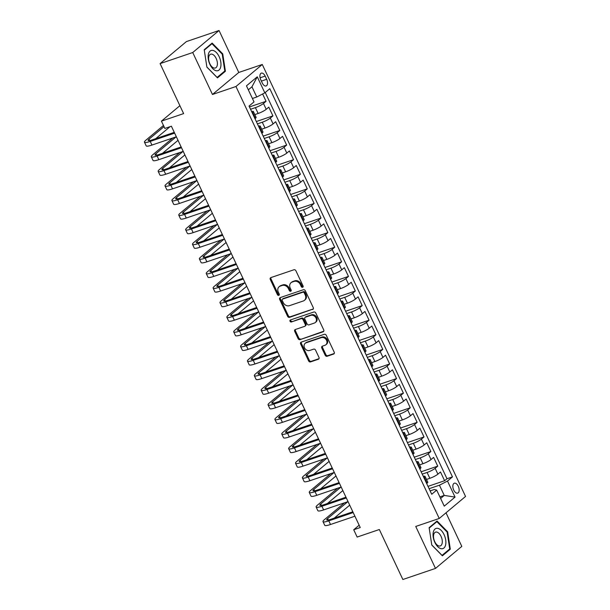 <?xml version="1.0" encoding="UTF-8"?>
<svg xmlns="http://www.w3.org/2000/svg" width="610" height="610" viewBox="0 0 610 610"><rect width="100%" height="100%" fill="white"/><g stroke="black" fill="none" stroke-linecap="round" stroke-linejoin="round"><path stroke-width="0.91" d="M302.636 287.287A1.128 0.93 -129.9 0 0 303.063 285.976L295.896 270.756A1.609 1.327 -129.9 0 0 293.944 269.757L270.886 277.596A1.609 1.327 -129.9 0 0 270.276 279.464L277.436 294.683A1.128 0.93 -129.9 0 0 279.235 294.073L278.305 292.106A5.139 4.239 -129.9 0 1 279.106 286.769A5.139 4.239 -129.9 0 1 280.249 286.128L282.171 285.472A5.139 4.239 -129.9 0 1 288.423 288.667L289.353 290.635A1.128 0.93 -129.9 0 0 291.145 290.024L290.223 288.057A5.139 4.239 -129.9 0 1 291.016 282.72A5.139 4.239 -129.9 0 1 292.159 282.079L294.081 281.423A5.139 4.239 -129.9 0 1 300.341 284.618L301.264 286.586A1.128 0.93 -129.9 0 0 302.636 287.287M458.278 486.262A5.238 2.829 71.2 0 0 454.313 483.204A5.238 2.829 71.2 0 0 453.726 490.066A5.238 2.829 71.2 0 0 457.683 493.124A5.238 2.829 71.2 0 0 458.278 486.262M325.191 355.264A1.609 1.327 -129.9 0 0 327.143 356.263L333.609 354.059A1.609 1.327 -129.9 0 0 334.219 352.191L326.266 335.294A1.609 1.327 -129.9 0 0 324.314 334.295L301.248 342.126A1.609 1.327 -129.9 0 0 300.646 343.994L308.599 360.899A1.609 1.327 -129.9 0 0 310.551 361.898L318.367 359.244A1.609 1.327 -129.9 0 0 318.977 357.376L315.568 350.14A1.609 1.327 -129.9 0 0 313.616 349.141L309.743 350.46A4.3 3.546 -129.9 0 1 304.825 348.371A4.3 3.546 -129.9 0 1 305.175 343.331A4.3 3.546 -129.9 0 1 306.136 342.797L321.317 337.635A4.3 3.546 -129.9 0 1 326.228 339.732A4.3 3.546 -129.9 0 1 325.877 344.764A4.3 3.546 -129.9 0 1 324.924 345.298L322.393 346.16A1.609 1.327 -129.9 0 0 321.783 348.028L325.191 355.264L325.9 354.669A1.609 1.327 -129.9 0 0 327.852 355.668L334.257 353.487M192.729 52.529L212.471 94.481L238.785 72.46L219.043 30.5L192.729 52.529L160.102 63.615L183.618 113.597L161.429 121.138L164.868 128.435L171.387 126.217L360.243 527.543L353.716 529.762L357.147 537.059L379.336 529.518L402.859 579.5L435.487 568.413L461.8 546.385L446.001 512.812M212.471 94.481L235.963 86.498L439.238 518.47L415.745 526.453L435.487 568.413M312.648 309.514A1.609 1.327 -129.9 0 0 313.258 307.646L305.305 290.741A1.609 1.327 -129.9 0 0 303.345 289.742L280.287 297.581A1.609 1.327 -129.9 0 0 279.677 299.449L287.63 316.354A1.609 1.327 -129.9 0 0 289.59 317.345L313.265 308.995M315.782 313.014L323.735 329.918A1.609 1.327 -129.9 0 1 323.132 331.787L300.067 339.625A1.609 1.327 -129.9 0 1 298.115 338.626L294.714 331.39A1.609 1.327 -129.9 0 1 295.316 329.522L304.672 326.342A1.609 1.327 -129.9 0 0 305.274 324.474L303.017 319.678A1.609 1.327 -129.9 0 0 301.065 318.679L291.328 321.988A1.128 0.93 -129.9 0 1 290.383 319.983L313.83 312.015A1.609 1.327 -129.9 0 1 315.782 313.014M160.102 63.615L186.408 41.587L219.043 30.5M427.999 486.376L444.606 480.733L440.489 471.98L437.896 474.153L435.143 468.312A6.55 1.128 154.8 0 1 427.084 472.468L422.234 474.115M421.136 471.782L437.744 466.139L433.618 457.386L431.026 459.559L428.281 453.718A6.55 1.128 154.8 0 1 420.214 457.874L415.364 459.521M414.266 457.187L430.873 451.545L426.756 442.791L424.156 444.964L421.411 439.124A6.55 1.128 154.8 0 1 413.344 443.279L408.494 444.926M407.396 442.601L424.011 436.951L419.886 428.197L417.293 430.37L414.548 424.529A6.55 1.128 154.8 0 1 406.481 428.685L401.632 430.34M400.534 428.007L417.141 422.356L413.023 413.603L410.423 415.776L407.678 409.935A6.55 1.128 154.8 0 1 399.611 414.091L394.762 415.745M393.663 413.412L410.271 407.77L406.153 399.009L403.561 401.182L400.808 395.349A6.55 1.128 154.8 0 1 392.749 399.504L387.891 401.151M386.793 398.818L403.408 393.175L399.283 384.414L396.691 386.587L393.946 380.754A6.55 1.128 154.8 0 1 385.878 384.91L381.029 386.557M379.931 384.224L396.538 378.581L392.421 369.82L389.82 371.993L387.075 366.16A6.55 1.128 154.8 0 1 379.008 370.316L374.159 371.963M373.061 369.629L389.668 363.987L385.55 355.226L382.958 357.399L380.205 351.566A6.55 1.128 154.8 0 1 372.146 355.721L367.296 357.368M366.198 355.035L382.805 349.393L378.68 340.632L376.088 342.805L373.343 336.972A6.55 1.128 154.8 0 1 365.276 341.127L360.426 342.774M359.328 340.441L375.935 334.798L371.818 326.045L369.218 328.218L366.473 322.377A6.55 1.128 154.8 0 1 358.406 326.533L353.556 328.18M352.458 325.847L369.073 320.204L364.948 311.451L362.355 313.624L359.61 307.783A6.55 1.128 154.8 0 1 351.543 311.939L346.693 313.586M345.595 311.252L362.203 305.61L358.085 296.856L355.485 299.03L352.74 293.189A6.55 1.128 154.8 0 1 344.673 297.344L339.823 298.991M338.725 296.658L355.333 291.016L351.215 282.262L348.623 284.435L345.87 278.595A6.55 1.128 154.8 0 1 337.81 282.75L332.953 284.397M331.855 282.064L348.47 276.421L344.345 267.668L341.752 269.841L339.007 264A6.55 1.128 154.8 0 1 330.94 268.156L326.091 269.803M324.993 267.47L341.6 261.827L337.483 253.074L334.882 255.247L332.137 249.406A6.55 1.128 154.8 0 1 324.07 253.562L319.221 255.209M318.123 252.883L334.73 247.233L330.612 238.479L328.02 240.653L325.267 234.812A6.55 1.128 154.8 0 1 317.208 238.967L312.358 240.622M311.26 238.289L327.867 232.639L323.742 223.885L321.15 226.058L318.405 220.225A6.55 1.128 154.8 0 1 310.337 224.373L305.488 226.028M304.39 223.695L320.997 218.052L316.88 209.291L314.28 211.464L311.535 205.631A6.55 1.128 154.8 0 1 303.467 209.787L298.618 211.434M297.52 209.1L314.135 203.458L310.01 194.697L307.417 196.87L304.672 191.037A6.55 1.128 154.8 0 1 296.605 195.192L291.755 196.839M290.657 194.506L307.265 188.864L303.147 180.102L300.547 182.276L297.802 176.442A6.55 1.128 154.8 0 1 289.735 180.598L284.885 182.245M283.787 179.912L300.394 174.269L296.277 165.508L293.685 167.681L290.932 161.848A6.55 1.128 154.8 0 1 282.872 166.004L278.015 167.651M276.917 165.318L293.532 159.675L289.407 150.914L286.814 153.087L284.069 147.254A6.55 1.128 154.8 0 1 276.002 151.41L271.153 153.057M270.055 150.723L286.662 145.081L282.544 136.327L279.944 138.5L277.199 132.66A6.55 1.128 154.8 0 1 269.132 136.815L264.283 138.462M263.185 136.129L279.792 130.487L275.674 121.733L273.082 123.906L270.329 118.066A6.55 1.128 154.8 0 1 262.269 122.221L257.42 123.868M256.322 121.535L272.929 115.892L268.804 107.139L266.212 109.312A6.55 1.128 154.8 0 1 258.144 113.468L254.82 114.596M437.896 474.153A6.55 1.128 -25.2 0 1 429.829 478.309L426.497 479.437M431.026 459.559A6.55 1.128 -25.2 0 1 422.959 463.714L419.627 464.843M424.156 444.964A6.55 1.128 -25.2 0 1 416.096 449.12L412.764 450.249M417.293 430.37A6.55 1.128 -25.2 0 1 409.226 434.526L405.894 435.654M410.423 415.776A6.55 1.128 -25.2 0 1 402.356 419.932L399.031 421.06M403.561 401.182A6.55 1.128 -25.2 0 1 395.493 405.337L392.161 406.474M396.691 386.587A6.55 1.128 -25.2 0 1 388.623 390.743L385.291 391.879M389.82 371.993A6.55 1.128 -25.2 0 1 381.761 376.149L378.429 377.285M382.958 357.399A6.55 1.128 -25.2 0 1 374.891 361.555L371.559 362.691M376.088 342.805A6.55 1.128 -25.2 0 1 368.021 346.96L364.688 348.096M369.218 328.218A6.55 1.128 -25.2 0 1 361.158 332.366L357.826 333.502M362.355 313.624A6.55 1.128 -25.2 0 1 354.288 317.779L350.956 318.908M355.485 299.03A6.55 1.128 -25.2 0 1 347.418 303.185L344.093 304.314M348.623 284.435A6.55 1.128 -25.2 0 1 340.555 288.591L337.223 289.719M341.752 269.841A6.55 1.128 -25.2 0 1 333.685 273.997L330.353 275.125M334.882 255.247A6.55 1.128 -25.2 0 1 326.823 259.402L323.491 260.531M328.02 240.653A6.55 1.128 -25.2 0 1 319.953 244.808L316.62 245.937M321.15 226.058A6.55 1.128 -25.2 0 1 313.082 230.214L309.75 231.342M314.28 211.464A6.55 1.128 -25.2 0 1 306.22 215.62L302.888 216.756M307.417 196.87A6.55 1.128 -25.2 0 1 299.35 201.025L296.018 202.162M300.547 182.276A6.55 1.128 -25.2 0 1 292.48 186.431L289.155 187.567M293.685 167.681A6.55 1.128 -25.2 0 1 285.617 171.837L282.285 172.973M286.814 153.087A6.55 1.128 -25.2 0 1 278.747 157.243L275.415 158.379M279.944 138.5A6.55 1.128 -25.2 0 1 271.885 142.649L268.552 143.785M273.082 123.906A6.55 1.128 -25.2 0 1 265.014 128.062L261.682 129.19M260.76 79.78L262.269 82.99A5.078 2.737 71.2 0 0 266.105 85.957A5.078 2.737 71.2 0 0 266.677 79.3L265.167 76.09A5.078 2.737 71.2 0 0 261.332 73.131A5.078 2.737 71.2 0 0 260.76 79.78M235.963 86.498L262.277 64.477L465.544 496.449L439.238 518.47M444.606 480.733L446.993 478.743L452.475 476.875L269.803 88.686L264.824 92.85L256.764 97.005L252.41 98.484M452.475 476.875L447.496 481.046L455.052 497.097L444.24 506.147L436.684 490.097L431.712 494.26L249.04 106.071L254.019 101.9L246.463 85.85L257.275 76.799L264.824 92.85M249.452 106.941L266.059 101.298L263.467 103.471A6.55 1.128 154.8 0 1 255.399 107.627L250.55 109.274M251.602 111.516A6.55 1.128 154.8 0 1 253.363 111.508L256.108 117.341A6.55 1.128 154.8 0 1 255.407 118.355L254.988 118.706M253.363 111.508A6.55 1.128 154.8 0 1 252.654 112.522L252.243 112.873M426.672 483.547L427.084 483.196A6.55 1.128 -25.2 0 0 427.793 482.182L425.04 476.349A6.55 1.128 154.8 0 1 424.339 477.363L423.92 477.714M419.802 468.953L420.221 468.61A6.55 1.128 -25.2 0 0 420.923 467.595L418.178 461.755A6.55 1.128 154.8 0 1 417.469 462.769L417.057 463.12M412.932 454.358L413.351 454.015A6.55 1.128 -25.2 0 0 414.053 453.001L411.308 447.161A6.55 1.128 154.8 0 1 410.606 448.175L410.187 448.525M406.069 439.764L406.481 439.421A6.55 1.128 -25.2 0 0 407.19 438.407L404.445 432.566A6.55 1.128 154.8 0 1 403.736 433.58L403.317 433.931M399.199 425.17L399.619 424.827A6.55 1.128 -25.2 0 0 400.32 423.813L397.575 417.972A6.55 1.128 154.8 0 1 396.866 418.986L396.454 419.337M392.329 410.583L392.749 410.233A6.55 1.128 -25.2 0 0 393.458 409.218L390.705 403.378A6.55 1.128 154.8 0 1 390.003 404.392L389.584 404.743M385.467 395.989L385.878 395.638A6.55 1.128 -25.2 0 0 386.587 394.624L383.842 388.783A6.55 1.128 154.8 0 1 383.133 389.798L382.722 390.148M378.596 381.395L379.016 381.044A6.55 1.128 -25.2 0 0 379.717 380.03L376.972 374.189A6.55 1.128 154.8 0 1 376.271 375.203L375.851 375.554M371.734 366.801L372.146 366.45A6.55 1.128 -25.2 0 0 372.855 365.436L370.102 359.595A6.55 1.128 154.8 0 1 369.401 360.617L368.981 360.96M364.864 352.206L365.283 351.856A6.55 1.128 -25.2 0 0 365.985 350.841L363.24 345.008A6.55 1.128 154.8 0 1 362.531 346.022L362.119 346.366M357.994 337.612L358.413 337.261A6.55 1.128 -25.2 0 0 359.115 336.247L356.37 330.414A6.55 1.128 154.8 0 1 355.668 331.428L355.249 331.771M351.131 323.018L351.543 322.667A6.55 1.128 -25.2 0 0 352.252 321.653L349.507 315.82A6.55 1.128 154.8 0 1 348.798 316.834L348.379 317.177M344.261 308.424L344.68 308.073A6.55 1.128 -25.2 0 0 345.382 307.059L342.637 301.226A6.55 1.128 154.8 0 1 341.928 302.24L341.516 302.59M337.391 293.829L337.81 293.486A6.55 1.128 -25.2 0 0 338.519 292.464L335.767 286.631A6.55 1.128 154.8 0 1 335.065 287.645L334.646 287.996M330.529 279.235L330.94 278.892A6.55 1.128 -25.2 0 0 331.649 277.878L328.904 272.037A6.55 1.128 154.8 0 1 328.195 273.051L327.784 273.402M323.658 264.641L324.078 264.298A6.55 1.128 -25.2 0 0 324.779 263.284L322.034 257.443A6.55 1.128 154.8 0 1 321.333 258.457L320.913 258.808M316.796 250.047L317.208 249.703A6.55 1.128 -25.2 0 0 317.917 248.689L315.164 242.849A6.55 1.128 154.8 0 1 314.463 243.863L314.043 244.213M309.926 235.46L310.345 235.109A6.55 1.128 -25.2 0 0 311.047 234.095L308.302 228.254A6.55 1.128 154.8 0 1 307.592 229.268L307.181 229.619M303.056 220.866L303.475 220.515A6.55 1.128 -25.2 0 0 304.176 219.501L301.431 213.66A6.55 1.128 154.8 0 1 300.73 214.674L300.311 215.025M296.193 206.271L296.605 205.921A6.55 1.128 -25.2 0 0 297.314 204.907L294.569 199.066A6.55 1.128 154.8 0 1 293.86 200.08L293.44 200.431M289.323 191.677L289.742 191.326A6.55 1.128 -25.2 0 0 290.444 190.312L287.699 184.472A6.55 1.128 154.8 0 1 286.99 185.486L286.578 185.837M282.453 177.083L282.872 176.732A6.55 1.128 -25.2 0 0 283.581 175.718L280.829 169.877A6.55 1.128 154.8 0 1 280.127 170.899L279.708 171.242M275.59 162.489L276.002 162.138A6.55 1.128 -25.2 0 0 276.711 161.124L273.966 155.291A6.55 1.128 154.8 0 1 273.257 156.305L272.845 156.648M268.72 147.894L269.14 147.544A6.55 1.128 -25.2 0 0 269.841 146.53L267.096 140.696A6.55 1.128 154.8 0 1 266.395 141.711L265.975 142.054M261.858 133.3L262.269 132.95A6.55 1.128 -25.2 0 0 262.979 131.935L260.226 126.102A6.55 1.128 154.8 0 1 259.524 127.116L259.105 127.459M272.929 115.892L270.329 118.066M279.792 130.487L277.199 132.66M286.662 145.081L284.069 147.254M293.532 159.675L290.932 161.848M300.394 174.269L297.802 176.442M307.265 188.864L304.672 191.037M314.135 203.458L311.535 205.631M320.997 218.052L318.405 220.225M327.867 232.639L325.267 234.812M334.73 247.233L332.137 249.406M341.6 261.827L339.007 264M348.47 276.421L345.87 278.595M355.333 291.016L352.74 293.189M362.203 305.61L359.61 307.783M369.073 320.204L366.473 322.377M375.935 334.798L373.343 336.972M382.805 349.393L380.205 351.566M389.668 363.987L387.075 366.16M396.538 378.581L393.946 380.754M403.408 393.175L400.808 395.349M410.271 407.77L407.678 409.935M417.141 422.356L414.548 424.529M424.011 436.951L421.411 439.124M430.873 451.545L428.281 453.718M437.744 466.139L435.143 468.312M446.993 478.743L265.243 92.506M266.059 101.298L262.62 93.993M439.886 496.891L444.24 495.419L439.429 485.202L429.097 488.709M256.764 97.005L251.953 86.795L248.331 89.822M238.785 72.46L262.277 64.477M359.145 525.21L353.716 529.762M179.897 105.682L161.429 121.138M440.618 498.446L444.24 495.419L455.052 497.097M430.134 490.905L434.312 489.487L436.684 490.097M258.472 126.11A6.55 1.128 154.8 0 1 260.226 126.102M265.342 140.704A6.55 1.128 154.8 0 1 267.096 140.696M272.205 155.298A6.55 1.128 154.8 0 1 273.966 155.291M279.075 169.893A6.55 1.128 154.8 0 1 280.829 169.877M285.938 184.487A6.55 1.128 154.8 0 1 287.699 184.472M292.808 199.081A6.55 1.128 154.8 0 1 294.569 199.066M299.678 213.675A6.55 1.128 154.8 0 1 301.431 213.66M306.54 228.27A6.55 1.128 154.8 0 1 308.302 228.254M313.41 242.864A6.55 1.128 154.8 0 1 315.164 242.849M320.281 257.458A6.55 1.128 154.8 0 1 322.034 257.443M327.143 272.045A6.55 1.128 154.8 0 1 328.904 272.037M334.013 286.639A6.55 1.128 154.8 0 1 335.767 286.631M340.876 301.233A6.55 1.128 154.8 0 1 342.637 301.226M347.746 315.827A6.55 1.128 154.8 0 1 349.507 315.82M354.616 330.422A6.55 1.128 154.8 0 1 356.37 330.414M361.478 345.016A6.55 1.128 154.8 0 1 363.24 345.008M368.348 359.61A6.55 1.128 154.8 0 1 370.102 359.595M375.219 374.204A6.55 1.128 154.8 0 1 376.972 374.189M382.081 388.799A6.55 1.128 154.8 0 1 383.842 388.783M388.951 403.393A6.55 1.128 154.8 0 1 390.705 403.378M395.814 417.987A6.55 1.128 154.8 0 1 397.575 417.972M402.684 432.582A6.55 1.128 154.8 0 1 404.445 432.566M409.554 447.176A6.55 1.128 154.8 0 1 411.308 447.161M416.416 461.762A6.55 1.128 154.8 0 1 418.178 461.755M423.287 476.357A6.55 1.128 154.8 0 1 425.04 476.349M439.429 485.202L447.496 481.046M251.953 86.795L257.275 76.799M206.889 67.115L217.48 77.882L225.403 71.248L222.734 53.855L212.15 43.089L204.22 49.723L206.889 67.115M450.302 549.191L447.641 531.79L437.05 521.032L429.127 527.658L431.788 545.058L442.38 555.824L450.302 549.191L448.815 549.701M222.139 54.054L222.734 53.855M223.916 71.759L225.403 71.248M447.038 531.996L447.641 531.79M303.147 286.731A1.128 0.93 -129.9 0 1 301.981 285.991L301.05 284.024A5.139 4.239 -129.9 0 0 294.798 280.829L294.081 281.423M291.016 282.72L291.733 282.125A5.139 4.239 -129.9 0 1 292.876 281.485L294.798 280.829M279.106 286.769L279.815 286.174A5.139 4.239 -129.9 0 1 280.958 285.533L282.88 284.878A5.139 4.239 -129.9 0 1 289.14 288.072L290.063 290.04A1.128 0.93 -129.9 0 0 291.229 290.779M270.947 277.573A1.609 1.327 -129.9 0 0 270.985 278.869L278.152 294.089A1.128 0.93 -129.9 0 0 279.319 294.828M280.348 297.558A1.609 1.327 -129.9 0 0 280.387 298.854L288.347 315.751A1.609 1.327 -129.9 0 0 290.299 316.75L313.296 308.935M304.253 292.93A1.128 0.93 -129.9 0 0 302.88 292.228L282.636 299.106A1.128 0.93 -129.9 0 0 282.216 300.41L283.192 302.491A5.139 4.239 -129.9 0 0 289.445 305.679L303.284 300.982A5.139 4.239 -129.9 0 0 304.428 300.341A5.139 4.239 -129.9 0 0 305.229 295.004L304.253 292.93L304.962 292.327A1.128 0.93 -129.9 0 0 303.589 291.633L302.88 292.228M282.392 299.243L283.101 298.648A1.128 0.93 -129.9 0 1 283.353 298.511L303.589 291.633M304.428 300.341L305.137 299.746A5.139 4.239 -129.9 0 0 305.938 294.409L305.229 295.004M304.962 292.327L305.938 294.409M323.78 331.215L300.067 339.625M295.385 329.499A1.609 1.327 -129.9 0 0 295.423 330.795L298.824 338.031A1.609 1.327 -129.9 0 0 300.783 339.03M305.031 326.144L305.74 325.549A1.609 1.327 -129.9 0 0 305.991 323.879L303.727 319.083A1.609 1.327 -129.9 0 0 301.775 318.084L291.328 321.988M290.596 319.914A1.128 0.93 -129.9 0 0 292.037 321.394M314.379 323.048A4.3 3.546 -129.9 0 0 315.332 322.515A4.3 3.546 -129.9 0 0 315.683 317.474A4.3 3.546 -129.9 0 0 310.772 315.385L305.419 317.2A1.609 1.327 -129.9 0 0 304.809 319.068L307.074 323.872A1.609 1.327 -129.9 0 0 309.026 324.863L314.379 323.048M315.332 322.515L316.041 321.92A4.3 3.546 -129.9 0 0 316.392 316.88A4.3 3.546 -129.9 0 0 311.481 314.79L310.772 315.385M305.061 317.398L305.77 316.803A1.609 1.327 -129.9 0 1 306.128 316.605L311.481 314.79M322.454 346.137A1.609 1.327 -129.9 0 0 322.492 347.433L325.9 354.669M325.877 344.764L326.586 344.17A4.3 3.546 -129.9 0 0 326.937 339.137A4.3 3.546 -129.9 0 0 322.027 337.04L321.317 337.635M305.175 343.331L305.885 342.736A4.3 3.546 -129.9 0 1 306.845 342.202L322.027 337.04M301.317 342.111A1.609 1.327 -129.9 0 0 301.355 343.399L309.308 360.304A1.609 1.327 -129.9 0 0 311.26 361.303L319.015 358.665M163.472 125.469L145.775 140.285A12.276 2.112 -25.2 0 0 144.456 142.183A12.276 2.112 -25.2 0 0 150.228 141.421L174.643 133.125M144.456 142.183L146.171 145.836A12.276 2.112 -25.2 0 0 151.943 145.073L176.359 136.777M174.285 132.362L152.004 139.934A8.189 1.411 154.8 0 1 148.154 140.445A8.189 1.411 154.8 0 1 149.038 139.172L164.014 126.636M155.71 138.676L170.045 126.674M219.173 56.707A10.645 5.742 71.2 0 0 210.084 51.087A10.645 5.742 71.2 0 0 209.931 64.446A10.645 5.742 71.2 0 0 219.013 70.058A10.645 5.742 71.2 0 0 219.173 56.707M216.169 58.453A7.29 3.934 71.2 0 0 210.663 54.198A7.29 3.934 71.2 0 0 209.84 63.745A7.29 3.934 71.2 0 0 215.353 68A7.29 3.934 71.2 0 0 216.169 58.453M217.129 77.432L206.874 67.001L204.289 50.142L211.967 43.714L222.231 54.145L224.808 71.004L217.061 77.455M210.999 44.042L211.967 43.714M437.896 528.367A10.645 5.742 71.2 0 0 433.222 537.128A10.645 5.742 71.2 0 0 441.007 548.664A10.645 5.742 71.2 0 0 445.689 539.911A10.645 5.742 71.2 0 0 437.896 528.367M436.844 532.095A7.29 3.934 71.2 0 0 435.563 532.141A7.29 3.934 71.2 0 0 433.862 539.202A7.29 3.934 71.2 0 0 438.971 545.988A7.29 3.934 71.2 0 0 440.252 545.942A7.29 3.934 71.2 0 0 441.953 538.882A7.29 3.934 71.2 0 0 436.844 532.095M449.715 548.947L442.036 555.375L431.773 544.943L429.196 528.085L436.874 521.657L447.13 532.088L449.715 548.947M435.906 521.985L436.874 521.657M172.828 137.974L152.645 154.879A12.276 2.112 -25.2 0 0 151.318 156.778A12.276 2.112 -25.2 0 0 157.098 156.015L181.505 147.719M151.318 156.778L153.034 160.43A12.276 2.112 -25.2 0 0 158.814 159.66L183.229 151.371M181.147 146.957L158.875 154.528A8.189 1.411 154.8 0 1 155.024 155.039A8.189 1.411 154.8 0 1 155.908 153.766L176.092 136.861M162.573 153.27L178.028 140.33M179.698 152.569L159.507 169.473A12.276 2.112 -25.2 0 0 158.188 171.372A12.276 2.112 -25.2 0 0 163.968 170.609L188.376 162.313M158.188 171.372L159.904 175.024A12.276 2.112 -25.2 0 0 165.684 174.254L190.091 165.966M188.017 161.551L165.745 169.123A8.189 1.411 154.8 0 1 161.894 169.626A8.189 1.411 154.8 0 1 162.771 168.36L182.962 151.455M169.443 167.864L184.899 154.925M186.569 167.163L166.377 184.06A12.276 2.112 -25.2 0 0 165.051 185.966A12.276 2.112 -25.2 0 0 170.83 185.204L195.246 176.908M165.051 185.966L166.774 189.611A12.276 2.112 -25.2 0 0 172.546 188.848L196.961 180.552M194.887 176.145L172.607 183.717A8.189 1.411 154.8 0 1 168.756 184.22A8.189 1.411 154.8 0 1 169.641 182.954L189.832 166.05M176.305 182.459L191.769 169.519M193.431 181.757L173.24 198.654A12.276 2.112 -25.2 0 0 171.921 200.56A12.276 2.112 -25.2 0 0 177.701 199.798L202.108 191.502M171.921 200.56L173.636 204.205A12.276 2.112 -25.2 0 0 179.416 203.443L203.831 195.147M201.75 190.739L179.477 198.311A8.189 1.411 154.8 0 1 175.627 198.814A8.189 1.411 154.8 0 1 176.503 197.548L196.694 180.644M183.175 197.053L198.631 184.113M200.301 196.351L180.11 213.248A12.276 2.112 -25.2 0 0 178.791 215.155A12.276 2.112 -25.2 0 0 184.563 214.392L208.978 206.096M178.791 215.155L180.507 218.799A12.276 2.112 -25.2 0 0 186.286 218.037L210.694 209.741M208.62 205.334L186.347 212.898A8.189 1.411 154.8 0 1 182.489 213.408A8.189 1.411 154.8 0 1 183.374 212.143L203.565 195.238M190.046 211.647L205.501 198.7M207.171 210.938L186.98 227.843A12.276 2.112 -25.2 0 0 185.653 229.749A12.276 2.112 -25.2 0 0 191.433 228.986L215.848 220.69M185.653 229.749L187.369 233.394A12.276 2.112 -25.2 0 0 193.149 232.631L217.564 224.335M215.49 219.928L193.21 227.492A8.189 1.411 154.8 0 1 189.359 228.003A8.189 1.411 154.8 0 1 190.244 226.737L210.427 209.832M196.908 226.241L212.364 213.294M214.034 225.532L193.843 242.437A12.276 2.112 -25.2 0 0 192.524 244.343A12.276 2.112 -25.2 0 0 198.303 243.573L222.711 235.285M192.524 244.343L194.239 247.988A12.276 2.112 -25.2 0 0 200.019 247.225L224.427 238.929M222.353 234.522L200.08 242.086A8.189 1.411 154.8 0 1 196.229 242.597A8.189 1.411 154.8 0 1 197.106 241.331L217.297 224.427M203.778 240.828L219.234 227.888M220.904 240.126L200.713 257.031A12.276 2.112 -25.2 0 0 199.394 258.937A12.276 2.112 -25.2 0 0 205.166 258.167L229.581 249.879M199.394 258.937L201.109 262.582A12.276 2.112 -25.2 0 0 206.881 261.82L231.297 253.524M229.223 249.116L206.942 256.68A8.189 1.411 154.8 0 1 203.092 257.191A8.189 1.411 154.8 0 1 203.976 255.925L224.167 239.021M210.641 255.422L226.104 242.483M227.766 254.721L207.583 271.625A12.276 2.112 -25.2 0 0 206.256 273.524A12.276 2.112 -25.2 0 0 212.036 272.762L236.444 264.473M206.256 273.524L207.972 277.176A12.276 2.112 -25.2 0 0 213.752 276.414L238.167 268.118M236.085 263.711L213.813 271.275A8.189 1.411 154.8 0 1 209.962 271.785A8.189 1.411 154.8 0 1 210.839 270.52L231.03 253.615M217.511 270.017L232.967 257.077M234.637 269.315L214.445 286.22A12.276 2.112 -25.2 0 0 213.126 288.118A12.276 2.112 -25.2 0 0 218.906 287.356L243.314 279.06M213.126 288.118L214.842 291.771A12.276 2.112 -25.2 0 0 220.622 291.008L245.029 282.712M242.955 278.297L220.683 285.869A8.189 1.411 154.8 0 1 216.832 286.38A8.189 1.411 154.8 0 1 217.709 285.114L237.9 268.209M224.381 284.611L239.837 271.671M241.507 283.909L221.316 300.814A12.276 2.112 -25.2 0 0 219.989 302.712A12.276 2.112 -25.2 0 0 225.769 301.95L250.184 293.654M219.989 302.712L221.712 306.365A12.276 2.112 -25.2 0 0 227.484 305.602L251.899 297.306M249.825 292.892L227.545 300.463A8.189 1.411 154.8 0 1 223.695 300.974A8.189 1.411 154.8 0 1 224.579 299.701L244.77 282.804M231.243 299.205L246.707 286.265M248.369 298.503L228.178 315.408A12.276 2.112 -25.2 0 0 226.859 317.307A12.276 2.112 -25.2 0 0 232.639 316.544L257.046 308.248M226.859 317.307L228.575 320.959A12.276 2.112 -25.2 0 0 234.354 320.197L258.762 311.901M256.688 307.486L234.415 315.057A8.189 1.411 154.8 0 1 230.565 315.568A8.189 1.411 154.8 0 1 231.442 314.295L251.633 297.398M238.113 313.799L253.569 300.86M255.239 313.098L235.048 330.002A12.276 2.112 -25.2 0 0 233.729 331.901A12.276 2.112 -25.2 0 0 239.501 331.138L263.916 322.842M233.729 331.901L235.445 335.553A12.276 2.112 -25.2 0 0 241.225 334.791L265.632 326.495M263.558 322.08L241.285 329.652A8.189 1.411 154.8 0 1 237.427 330.162A8.189 1.411 154.8 0 1 238.312 328.889L258.503 311.992M244.984 328.393L260.44 315.454M262.109 327.692L241.918 344.597A12.276 2.112 -25.2 0 0 240.592 346.495A12.276 2.112 -25.2 0 0 246.371 345.733L270.787 337.437M240.592 346.495L242.307 350.148A12.276 2.112 -25.2 0 0 248.087 349.377L272.502 341.089M270.428 336.674L248.148 344.246A8.189 1.411 154.8 0 1 244.297 344.757A8.189 1.411 154.8 0 1 245.182 343.483L265.365 326.579M251.846 342.988L267.302 330.048M268.972 342.286L248.781 359.191A12.276 2.112 -25.2 0 0 247.462 361.089A12.276 2.112 -25.2 0 0 253.242 360.327L277.649 352.031M247.462 361.089L249.177 364.734A12.276 2.112 -25.2 0 0 254.957 363.972L279.365 355.683M277.291 351.268L255.018 358.84A8.189 1.411 154.8 0 1 251.167 359.343A8.189 1.411 154.8 0 1 252.044 358.078L272.235 341.173M258.716 357.582L274.172 344.642M275.842 356.88L255.651 373.777A12.276 2.112 -25.2 0 0 254.332 375.684A12.276 2.112 -25.2 0 0 260.104 374.921L284.519 366.625M254.332 375.684L256.048 379.329A12.276 2.112 -25.2 0 0 261.82 378.566L286.235 370.27M284.161 365.863L261.881 373.434A8.189 1.411 154.8 0 1 258.03 373.938A8.189 1.411 154.8 0 1 258.914 372.672L279.106 355.767M265.579 372.176L281.042 359.237M282.704 371.475L262.521 388.372A12.276 2.112 -25.2 0 0 261.194 390.278A12.276 2.112 -25.2 0 0 266.974 389.515L291.382 381.219M261.194 390.278L262.91 393.923A12.276 2.112 -25.2 0 0 268.69 393.16L293.105 384.864M291.023 380.457L268.751 388.029A8.189 1.411 154.8 0 1 264.9 388.532A8.189 1.411 154.8 0 1 265.777 387.266L285.968 370.361M272.449 386.77L287.905 373.831M289.575 386.069L269.384 402.966A12.276 2.112 -25.2 0 0 268.065 404.872A12.276 2.112 -25.2 0 0 273.844 404.11L298.252 395.814M268.065 404.872L269.78 408.517A12.276 2.112 -25.2 0 0 275.56 407.754L299.967 399.458M297.893 395.051L275.621 402.615A8.189 1.411 154.8 0 1 271.77 403.126A8.189 1.411 154.8 0 1 272.647 401.86L292.838 384.956M279.319 401.365L294.775 388.417M296.445 400.656L276.254 417.56A12.276 2.112 -25.2 0 0 274.927 419.466A12.276 2.112 -25.2 0 0 280.707 418.704L305.122 410.408M274.927 419.466L276.65 423.111A12.276 2.112 -25.2 0 0 282.422 422.349L306.838 414.053M304.764 409.645L282.483 417.209A8.189 1.411 154.8 0 1 278.633 417.72A8.189 1.411 154.8 0 1 279.517 416.455L299.708 399.55M286.181 415.959L301.645 403.012M303.307 415.25L283.116 432.154A12.276 2.112 -25.2 0 0 281.797 434.061A12.276 2.112 -25.2 0 0 287.577 433.291L311.985 425.002M281.797 434.061L283.513 437.705A12.276 2.112 -25.2 0 0 289.292 436.943L313.7 428.647M311.626 424.24L289.353 431.804A8.189 1.411 154.8 0 1 285.503 432.315A8.189 1.411 154.8 0 1 286.38 431.049L306.571 414.144M293.052 430.546L308.507 417.606M310.177 429.844L289.986 446.749A12.276 2.112 -25.2 0 0 288.667 448.655A12.276 2.112 -25.2 0 0 294.439 447.885L318.855 439.596M288.667 448.655L290.383 452.3A12.276 2.112 -25.2 0 0 296.163 451.537L320.57 443.241M318.496 438.834L296.224 446.398A8.189 1.411 154.8 0 1 292.365 446.909A8.189 1.411 154.8 0 1 293.25 445.643L313.441 428.738M299.922 445.14L315.378 432.2M317.048 444.438L296.856 461.343A12.276 2.112 -25.2 0 0 295.53 463.242A12.276 2.112 -25.2 0 0 301.31 462.479L325.725 454.183M295.53 463.242L297.245 466.894A12.276 2.112 -25.2 0 0 303.025 466.132L327.44 457.836M325.366 453.428L303.086 460.992A8.189 1.411 154.8 0 1 299.236 461.503A8.189 1.411 154.8 0 1 300.12 460.237L320.303 443.333M306.784 459.734L322.24 446.795M323.91 459.033L303.719 475.937A12.276 2.112 -25.2 0 0 302.4 477.836A12.276 2.112 -25.2 0 0 308.18 477.073L332.587 468.777M302.4 477.836L304.115 481.488A12.276 2.112 -25.2 0 0 309.895 480.726L334.303 472.43M332.229 468.015L309.956 475.587A8.189 1.411 154.8 0 1 306.106 476.097A8.189 1.411 154.8 0 1 306.983 474.832L327.173 457.927M313.654 474.328L329.11 461.389M330.78 473.627L310.589 490.531A12.276 2.112 -25.2 0 0 309.27 492.43A12.276 2.112 -25.2 0 0 315.042 491.668L339.457 483.372M309.27 492.43L310.986 496.082A12.276 2.112 -25.2 0 0 316.758 495.32L341.173 487.024M339.099 482.609L316.819 490.181A8.189 1.411 154.8 0 1 312.968 490.692A8.189 1.411 154.8 0 1 313.853 489.418L334.044 472.521M320.517 488.923L335.98 475.983M337.643 488.221L317.459 505.126A12.276 2.112 -25.2 0 0 316.132 507.024A12.276 2.112 -25.2 0 0 321.912 506.262L346.32 497.966M316.132 507.024L317.848 510.677A12.276 2.112 -25.2 0 0 323.628 509.914L348.043 501.618M345.962 497.203L323.689 504.775A8.189 1.411 154.8 0 1 319.838 505.286A8.189 1.411 154.8 0 1 320.715 504.012L340.906 487.115M327.387 503.517L342.843 490.577M344.513 502.815L324.322 519.72A12.276 2.112 -25.2 0 0 323.003 521.619A12.276 2.112 -25.2 0 0 328.782 520.856L353.19 512.56M323.003 521.619L324.718 525.271A12.276 2.112 -25.2 0 0 330.498 524.501L354.906 516.212M352.832 511.798L330.559 519.369A8.189 1.411 154.8 0 1 326.708 519.88A8.189 1.411 154.8 0 1 327.585 518.607L347.776 501.71M334.257 518.111L349.713 505.171M429.829 478.309L427.084 472.468M422.959 463.714L420.214 457.874M416.096 449.12L413.344 443.279M409.226 434.526L406.481 428.685M402.356 419.932L399.611 414.091M395.493 405.337L392.749 399.504M388.623 390.743L385.878 384.91M381.761 376.149L379.008 370.316M374.891 361.555L372.146 355.721M368.021 346.96L365.276 341.127M361.158 332.366L358.406 326.533M354.288 317.779L351.543 311.939M347.418 303.185L344.673 297.344M340.555 288.591L337.81 282.75M333.685 273.997L330.94 268.156M326.823 259.402L324.07 253.562M319.953 244.808L317.208 238.967M313.082 230.214L310.337 224.373M306.22 215.62L303.467 209.787M299.35 201.025L296.605 195.192M292.48 186.431L289.735 180.598M285.617 171.837L282.872 166.004M278.747 157.243L276.002 151.41M271.885 142.649L269.132 136.815M265.014 128.062L262.269 122.221M258.144 113.468L255.399 107.627M255.407 118.355L252.654 112.522M427.084 483.196L424.339 477.363M420.221 468.61L417.469 462.769M413.351 454.015L410.606 448.175M406.481 439.421L403.736 433.58M399.619 424.827L396.866 418.986M392.749 410.233L390.003 404.392M385.878 395.638L383.133 389.798M379.016 381.044L376.271 375.203M372.146 366.45L369.401 360.617M365.283 351.856L362.531 346.022M358.413 337.261L355.668 331.428M351.543 322.667L348.798 316.834M344.68 308.073L341.928 302.24M337.81 293.486L335.065 287.645M330.94 278.892L328.195 273.051M324.078 264.298L321.333 258.457M317.208 249.703L314.463 243.863M310.345 235.109L307.592 229.268M303.475 220.515L300.73 214.674M296.605 205.921L293.86 200.08M289.742 191.326L286.99 185.486M282.872 176.732L280.127 170.899M276.002 162.138L273.257 156.305M269.14 147.544L266.395 141.711M262.269 132.95L259.524 127.116M266.212 109.312L263.467 103.471M260.089 77.813L265.167 76.09M261.377 81.099L266.677 79.3M301.05 284.024L300.341 284.618M292.876 281.485L292.159 282.079M290.063 290.04L289.353 290.635M289.14 288.072L288.423 288.667M282.88 284.878L282.171 285.472M280.958 285.533L280.249 286.128M278.152 294.089L277.436 294.683M270.985 278.869L270.276 279.464M301.981 285.991L301.264 286.586M290.299 316.75L289.59 317.345M288.347 315.751L287.63 316.354M280.387 298.854L279.677 299.449M283.353 298.511L282.636 299.106M323.75 331.268L323.132 331.787M298.824 338.031L298.115 338.626M295.423 330.795L294.714 331.39M305.991 323.879L305.274 324.474M303.727 319.083L303.017 319.678M301.775 318.084L301.065 318.679M306.128 316.605L305.419 317.2M322.492 347.433L321.783 348.028M306.845 342.202L306.136 342.797M318.984 358.726L318.367 359.244M311.26 361.303L310.551 361.898M309.308 360.304L308.599 360.899M301.355 343.399L300.646 343.994M334.227 353.541L333.609 354.059M327.852 355.668L327.143 356.263M150.228 141.421L151.943 145.073M149.038 139.172L149.694 140.575M157.098 156.015L158.814 159.66M155.908 153.766L156.564 155.161M163.968 170.609L165.684 174.254M162.771 168.36L163.427 169.755M170.83 185.204L172.546 188.848M169.641 182.954L170.297 184.35M177.701 199.798L179.416 203.443M176.503 197.548L177.167 198.944M184.563 214.392L186.286 218.037M183.374 212.143L184.029 213.538M191.433 228.986L193.149 232.631M190.244 226.737L190.899 228.132M198.303 243.573L200.019 247.225M197.106 241.331L197.762 242.727M205.166 258.167L206.881 261.82M203.976 255.925L204.632 257.321M212.036 272.762L213.752 276.414M210.839 270.52L211.502 271.915M218.906 287.356L220.622 291.008M217.709 285.114L218.365 286.509M225.769 301.95L227.484 305.602M224.579 299.701L225.235 301.104M232.639 316.544L234.354 320.197M231.442 314.295L232.105 315.698M239.501 331.138L241.225 334.791M238.312 328.889L238.967 330.292M246.371 345.733L248.087 349.377M245.182 343.483L245.838 344.879M253.242 360.327L254.957 363.972M252.044 358.078L252.7 359.473M260.104 374.921L261.82 378.566M258.914 372.672L259.57 374.067M266.974 389.515L268.69 393.16M265.777 387.266L266.44 388.661M273.844 404.11L275.56 407.754M272.647 401.86L273.303 403.256M280.707 418.704L282.422 422.349M279.517 416.455L280.173 417.85M287.577 433.291L289.292 436.943M286.38 431.049L287.043 432.444M294.439 447.885L296.163 451.537M293.25 445.643L293.906 447.038M301.31 462.479L303.025 466.132M300.12 460.237L300.776 461.633M308.18 477.073L309.895 480.726M306.983 474.832L307.638 476.227M315.042 491.668L316.758 495.32M313.853 489.418L314.508 490.821M321.912 506.262L323.628 509.914M320.715 504.012L321.378 505.416M328.782 520.856L330.498 524.501M327.585 518.607L328.241 520.01"/></g></svg>
